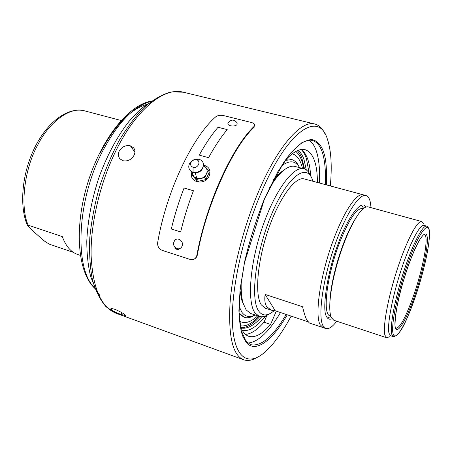 <?xml version="1.0" encoding="UTF-8"?>
<svg xmlns="http://www.w3.org/2000/svg" width="452" height="452" viewBox="0 0 452 452"><rect width="100%" height="100%" fill="white"/><g stroke="black" fill="none" stroke-linecap="round" stroke-linejoin="round"><path stroke-width="0.68" d="M203.468 165.573L205.705 167.353C207.242 169.229 207.502 171.404 206.474 173.873C205.27 176.297 203.31 177.862 200.586 178.563L196.869 178.495L193.959 176.687L192.84 174.647L192.603 172.896M199.083 159.183L194.264 159.46L190.473 162.149C188.1 165.517 188.201 168.489 190.767 171.071L193.055 172.252C198.671 174.122 205.468 167.353 202.965 162.415L201.434 160.387L199.083 159.183L193.75 159.946L191.563 161.494C189.919 164.155 190.416 166.082 193.055 167.285C197.925 168.839 201.547 160.946 196.518 159.782M203.473 164.839L208.18 170.133L204.767 177.625L196.405 179.5L191.524 173.896L192.343 172.116M204.767 177.625L205.914 179.557L209.304 172.099L208.18 170.133M191.524 173.896L192.721 175.834L197.586 181.422L196.405 179.5M205.914 179.557L197.586 181.422M255.058 314.976C249.775 317.705 245.425 316.863 242.006 312.451L239.023 306.303M281.415 165.986C289.506 159.946 295.557 160.5 299.569 167.641M254.657 315.174C250.832 317.615 247.374 318.332 244.278 317.327L239.04 312.976M285.302 160.364L291.862 159.703C295.009 160.573 297.506 163.087 299.348 167.251M244.278 317.327L239.068 313.897M293.094 160.127C291.043 158.98 288.738 158.731 286.195 159.386M257.697 315.875C250.724 322.344 244.679 324.112 239.571 321.174M292.252 153.804C297.139 155.205 300.546 160.076 302.467 168.41M295.777 151.476C299.676 154.573 302.309 160.324 303.682 168.726M258.917 316.293C252.001 323.638 245.775 326.785 240.227 325.745M309.083 172.986L306.377 158.443C305.055 154.539 303.315 151.573 301.156 149.539M242.34 330.463C249.25 331.644 257.03 326.79 265.686 315.903M241.097 327.988C247.187 329.231 254.069 325.508 261.731 316.807M306.309 169.924L304.004 159.579C302.563 155.386 300.62 152.307 298.19 150.346M240.956 327.649C246.645 327.937 252.928 324.242 259.798 316.569M304.563 168.992L301.733 157.629L299.749 153.691L297.354 150.697M267.013 315.253L264.013 322.169C257.324 329.903 251.142 333.971 245.476 334.378M301.461 149.493C306.846 153.787 309.914 162.663 310.671 176.122M264.013 322.169L270.584 324.423C262.329 334.141 255.035 338.09 248.696 336.282C245.057 335.017 242.21 331.435 240.148 325.525M284.709 161.036C292.743 152.053 299.563 148.267 305.162 149.691C313.174 152.561 317.27 163.494 317.451 182.484M276.308 311.129L270.584 324.423M413.913 298.032C421.965 275.381 428.151 248.058 427.293 237.899C426.575 227.39 418.094 238.571 408.953 263.928C399.783 289.161 393.308 319.83 395.28 327.372C397.11 335.305 405.885 320.773 413.913 298.032M429.36 232.125C430.253 243.814 423.264 274.562 414.213 300.071C405.184 325.677 395.223 342.367 393.059 333.587C390.726 325.259 398.088 290.212 408.58 261.375C419.044 232.413 428.626 220.034 429.36 232.125M393.313 336.655L390.658 335.779L389.019 333.322C386.906 325.739 392.07 297.795 400.918 270.669C409.761 243.425 419.976 223.977 423.982 225.395L426.677 226.141C422.744 224.74 412.586 244.278 403.749 271.533C394.884 298.749 389.68 326.683 391.714 334.203L393.313 336.655C401.562 335.384 408.653 315.343 417.043 291.755C424.761 267.996 430.231 242.419 429.377 231.622C429.451 229.181 428.547 227.35 426.677 226.141M423.547 223.893L421.772 221.553C417.467 220.028 406.597 240.537 397.263 269.262C387.901 297.941 382.59 327.344 384.934 335.209L386.692 337.757L389.466 336.774M386.692 337.757L333.825 320.265L331.265 317.496C328.898 311.654 329.305 300.241 332.497 283.263C335.333 269.109 339.429 255.081 344.786 241.176L346.464 236.989C355.447 216.209 362.645 206.157 368.064 206.846L421.772 221.553M329.864 302.733C330.011 296.919 330.875 289.964 332.452 281.867C335.13 268.482 339.006 255.222 344.068 242.08L345.656 238.125C348.837 230.48 351.978 224.192 355.08 219.254M330.74 316.038L330.18 315.858C321.993 315.027 326.982 274.104 340.266 240.967C349.396 218.779 356.837 207.954 362.594 208.496L363.176 208.66M330.909 316.586L327.423 317.959M361.476 205.225L363.617 208.299M320.016 324.542L323.033 327.593L320.016 324.542C315.095 315.242 319.406 281.206 330.463 248.278C341.458 215.305 356.057 192.433 363.137 194.767C356.057 192.433 341.458 215.305 330.463 248.278C319.406 281.206 315.095 315.242 320.016 324.542M336.757 321.231C332.412 326.915 328.768 329.35 325.819 328.531L309.422 323.022L306.897 320.146C305.456 317.417 304.015 312.959 302.569 306.761L265.121 294.427C264.38 299.761 264.906 303.846 266.691 306.676L271.223 310.185L275.234 310.773L307.885 321.728M271.223 310.185L265.262 308.185L261.329 304.88C254.578 295.167 257.261 261.629 268.273 229.752C279.217 197.818 295.371 176.133 304.281 178.941L365.973 195.53C368.041 196.134 369.499 198.377 370.346 202.259L371.058 207.666M275.234 310.773L265.121 294.427M274.104 310.733L272.754 311.818C266.929 316.18 262.267 315.948 258.759 311.123C249.899 299.382 255.685 251.679 271.776 213.83C287.743 175.839 306.885 162.46 312.541 180.026L312.948 181.269M268.844 314.129C265.313 316.564 262.137 317.332 259.329 316.428L254.973 312.897C247.018 302.179 249.792 263.872 262.431 227.147C274.991 190.36 293.647 165.562 303.902 168.788C306.755 169.585 308.982 171.98 310.58 175.981M259.329 316.428L250.6 313.456L246.103 309.88L243.018 302.959C241.441 297.297 240.865 289.856 241.283 280.63M269.087 188.603C273.833 180.721 278.421 174.856 282.85 171.014C287.506 167.059 291.551 165.534 294.986 166.432L303.902 168.788M243.538 304.648L241.583 299.619L240.04 290.534M273.533 179.676L279.811 173.003L284.263 169.862M365.724 207.061C361.543 198.388 347.209 217.841 337.78 244.831C327.293 272.528 321.841 309.603 326.395 316.293C327.581 318.993 329.44 319.824 331.977 318.784M325.819 328.531L322.852 325.491C318.016 316.214 322.412 282.15 333.469 249.176C344.469 216.146 358.99 193.219 365.973 195.53M228.13 122.921L227.944 123.373C227.141 126.029 234.921 127.012 236.91 124.69L237.21 122.921C233.904 119.034 230.814 119.187 227.944 123.373M115.328 309.501C112.853 308.643 111.356 308.405 110.853 308.784C111.243 310.191 114.644 312.089 121.051 314.462L125.407 315.558C124.989 314.276 121.628 312.253 115.328 309.501M123.046 160.748C127.746 161.533 131.419 159.692 134.075 155.217C135.368 152.352 135.193 149.878 133.555 147.787L130.379 145.827C125.645 144.979 121.927 146.725 119.221 151.053C117.899 154.008 118.147 156.612 119.978 158.855L123.046 160.748M324.813 133.487C322.31 128.249 318.976 125.091 314.801 124.012C301.574 120.023 278.539 144.951 259.126 190.258C243.916 225.48 232.661 269.307 230.091 302.444C228.198 336.288 232.712 355.396 243.628 359.769C247.69 361.159 252.199 360.374 257.165 357.408M330.316 185.941C332.186 165.726 331.141 149.917 327.18 138.515C318.677 111.186 288.173 129.396 261.578 191.778C243.046 234.656 231.113 289.495 232.418 322.711C233.684 356.091 246.459 365.917 261.979 354.487C271.703 347.063 281.426 334.271 291.144 316.112M319.457 183.02C320.005 170.381 319.072 160.048 316.654 152.019C314.897 146.358 312.377 142.436 309.1 140.25M247.826 343.068C257.889 342.283 268.782 332.107 280.517 312.547M80.32 255.397L77.784 254.532C70.998 252.199 65.834 246.216 62.303 236.588L28.171 225.181C19.899 207.039 24.222 168.771 37.861 144.753C49.658 121.181 70.828 106.412 84.338 110.785L121.102 120.492M28.171 225.181L27.419 225.412L31.578 229.774L41.132 238.221C42.85 240.063 45.714 242.097 49.72 244.317L73.427 252.391M174.873 247.261C176.161 249.662 177.76 250.131 179.681 248.679M191.942 171.901C187.879 182.348 205.072 186.371 209.225 175.868C211.061 170.364 209.253 166.811 203.801 165.206M162.172 250.363C158.878 248.933 157.375 246.334 157.669 242.571C166.263 191.699 192.326 136.939 215.824 116.746C217.847 115.333 220.57 114.983 224 115.684L251.284 122.464C253.38 123.017 254.544 123.837 254.775 124.927L254.182 126.334C231.978 147.335 206.31 203.485 196.886 255.165C196.434 257.278 195.298 258.691 193.496 259.403L190.111 259.42L162.172 250.363M254.182 126.334L254.137 127.266C233.187 145.996 205.773 206.123 197.377 254.922C196.789 257.075 195.756 258.448 194.27 259.047M176.065 248.261L176.427 248.464C179.376 249.459 181.348 248.425 182.348 245.374C183.484 240.944 177.608 236.775 174.726 240.436L173.732 242.402M195.23 172.873L196.869 178.495M193.055 167.285L193.055 172.252M412.925 297.427C405.608 317.541 399.969 327.836 396.008 328.316L396.008 328.316C393.929 330.231 394.839 308.614 403.026 282.15C407.879 266.55 411.28 255.855 419.32 240.368C422.258 235.938 423.919 234.006 424.309 234.577C429.417 235.402 422.891 269.833 412.925 297.427M116.333 313.366L116.333 313.366C101.084 307.388 92.677 288.048 91.106 255.329C90.502 223.424 100.169 182.472 116.192 150.205C136.594 108.7 164.539 86.959 183.117 92.163L171.042 91.971C162.437 94.321 153.646 99.304 144.668 106.915C135.719 115.972 127.187 127.232 119.062 140.696C111.378 155.2 104.785 170.833 99.287 187.597C94.587 204.609 91.428 221.271 89.812 237.599C89.129 253.301 90.01 267.386 92.451 279.873C95.722 291.161 100.293 300.162 106.163 306.868L116.333 313.366L243.628 359.769M121.051 314.462L121.887 312.654M134.916 152.211L130.379 145.827M326.367 184.879C326.898 169.822 326.067 159.189 323.881 152.985C321.694 145.973 317.711 140.188 310.693 139.448L302.021 142.521L290.879 152.759L277.923 171.545L264.657 198.27C256.318 219.248 249.662 240.289 244.696 261.386L240.125 289.037L238.893 310.626C239.396 321.852 240.656 330.322 242.673 336.034L246.018 342.051C251.86 350.43 266.787 349.532 287.297 314.818M286.189 314.451C272.946 336.757 261.098 346.831 250.64 344.667L245.837 341.034L241.153 330.452L239.057 313.439L240.001 290.918L244.47 262.759L264.578 198.631L283.523 162.765L287.726 156.895C297.749 144.335 305.936 138.86 312.287 140.465L312.287 140.465C317.022 141.781 320.485 146.149 322.694 153.556C325.011 161.584 325.858 171.924 325.237 184.574M94.847 288.02C74.365 269.81 76.377 201.632 102.197 151.945C117.825 122.419 134.182 105.565 151.256 101.378M146.86 104.406C126.893 109.774 109.695 133.973 100.355 152.895M218.039 127.272C211.643 134.741 205.377 144.024 199.247 155.126L208.592 157.663C214.683 146.488 220.892 137.142 227.22 129.611L218.039 127.272M184.054 188.026C178.913 201.343 174.664 214.999 171.314 228.994L180.659 231.91C184.049 217.858 188.309 204.134 193.45 190.75L184.054 188.026M196.886 255.165L197.377 254.922M192.507 172.189L192.84 174.647M203.411 164.127C203.129 170.387 199.869 173.212 193.625 172.602L190.767 171.071M194.264 159.46L193.75 159.946M190.473 162.149L191.563 161.494M289.308 159.036L291.862 159.703M332.497 283.263L332.452 281.867M345.656 238.125L346.464 236.989M243.018 302.959L241.583 299.619M282.85 171.014L279.811 173.003M314.801 124.012L183.117 92.163M133.555 147.787L134.148 148.623M99.96 295.631L96.095 289.879L90.699 276.72C88.14 266.307 86.835 254.499 86.784 241.311C87.711 220.344 91.869 198.761 99.259 176.568C107.361 154.804 117.243 136.453 128.899 121.515L138.131 111.542L144.007 106.497L155.708 99.395M151.736 101.022C128.554 104.531 100.988 139.227 87.434 183.936C73.959 228.667 77.687 272.827 95.044 288.585M27.419 225.412C19.035 206.01 22.007 173.325 34.714 147.623C47.387 121.983 67.63 106.966 84.027 110.712M254.725 125.854L254.747 125.407M176.427 248.464C173.336 246.267 172.771 243.588 174.726 240.436"/></g></svg>
